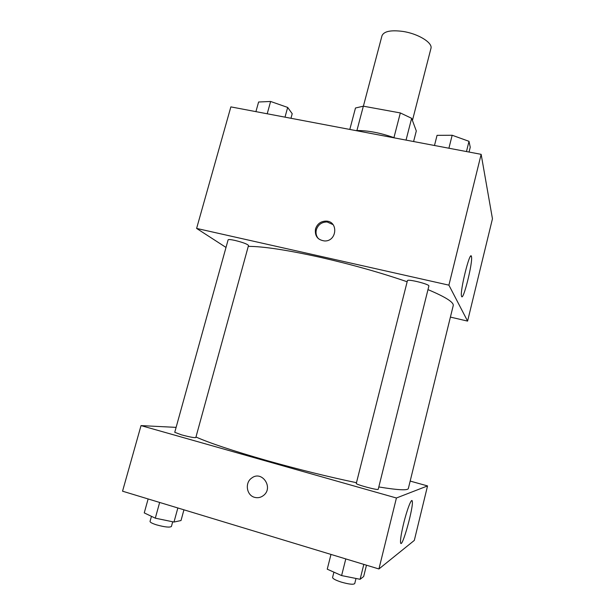 <?xml version="1.0" encoding="UTF-8"?>
<svg xmlns="http://www.w3.org/2000/svg" width="615" height="615" viewBox="0 0 615 615"><rect width="100%" height="100%" fill="white"/><g stroke="black" fill="none" stroke-linecap="round" stroke-linejoin="round"><path stroke-width="0.92" d="M412.434 120.471L430.93 48.485C432.96 42.842 418.331 33.74 402.979 31.442C390.917 29.858 383.921 31.288 381.992 35.731L363.388 106.187M406.038 140.105L411.635 118.311L416.301 130.964L413.595 141.535M356.923 130.518L363.35 106.18L355.485 108.002L349.804 129.442M363.35 106.18L400.334 112.937L411.635 118.311M393.946 137.629L400.334 112.937M355.747 130.565C367.286 130.28 380.339 132.755 394.899 137.991M377.679 134.723L361.989 131.748M226.005 247.43L196.608 228.426L230.863 106.887L481.153 154.342L492.454 218.771L467.592 321.099L450.411 317.094M471.413 256.401L471.428 256.463C473.25 261.244 462.987 302.618 461.542 296.199C459.674 291.641 470.037 249.959 471.413 256.401M196.608 228.426L448.904 285.152L481.153 154.342M448.904 285.152L467.592 321.099M315.51 228.918C317.317 223.745 320.922 221.139 326.319 221.1C338.558 221.446 336.974 241.388 324.689 240.972C317.663 240.027 314.611 236.014 315.51 228.918M333.03 224.606L327.118 221.969C321.737 222.007 318.147 224.606 316.348 229.756C315.549 233.162 316.248 236.152 318.447 238.728M428.878 286.021C429.908 284.276 407.307 278.649 407.422 280.678L356.293 483.413C355.385 484.482 378.494 490.67 378.225 489.286L428.878 286.021M235.053 240.442C230.81 239.519 228.496 239.32 228.111 239.842L174.745 432.299L181.348 434.805C189.482 436.973 194.309 437.895 195.816 437.565L248.506 245.5C247.507 244.124 243.025 242.441 235.053 240.442M407.145 281.77C380.708 272.66 351.719 264.504 320.169 257.301C287.021 249.99 263.051 246.346 248.268 246.377M378.809 486.949C397.982 490.101 407.83 490.616 408.352 488.51L453.224 305.624C454.008 302.365 445.598 297.03 427.979 289.611M356.477 482.698C328.441 476.856 298.436 469.43 266.441 460.435C232.954 450.841 209.461 443.031 195.97 436.996M141.027 425.603L396.421 497.996L427.548 485.919L414.31 540.416L378.925 568.967L122.546 491.193L141.027 425.603L176.113 427.371M427.548 485.919L410.174 481.084M403.601 523.642C406.984 509.635 411.627 497.673 412.227 501.071C414.018 505.899 401.949 549.518 400.596 542.876C400.196 540.147 401.203 533.735 403.601 523.642M378.925 568.967L396.421 497.996M254.587 497.335C246.515 495.344 244.647 482.721 251.681 478.07C261.859 469.975 273.929 487.664 263.466 495.498C260.76 497.573 257.8 498.188 254.587 497.335C257.808 498.188 260.768 497.573 263.466 495.498C273.936 487.664 261.859 469.975 251.689 478.07C244.647 482.721 246.515 495.344 254.587 497.335M330.978 554.423L327.242 569.183L341.609 575.579L360.113 579.292L363.657 576.532L366.471 565.185M341.609 575.579L345.791 558.92M360.113 579.292L363.819 564.385M356 578.469L354.724 583.589C353.433 584.773 348.982 584.288 341.363 582.128C335.652 580.26 332.723 578.707 332.577 577.462L333.914 572.15M148.13 498.95L144.248 512.895L155.303 518.176L173.991 522.043L181.01 520.544L183.939 509.82M155.303 518.176L159.654 502.447M173.991 522.043L177.85 507.967M172.707 521.781L171.416 526.486C169.671 527.647 164.682 527.093 156.471 524.841C152.182 523.457 150.037 522.32 150.037 521.42L151.451 516.331M434.482 145.494L437.05 135.346L452.171 135.254L469.007 141.319L470.237 147.231L469.045 152.043M448.912 148.23L452.171 135.254M466.462 151.559L469.007 141.319M255.917 111.638L258.6 102.005L270.615 101.467L287.674 107.433L292.21 113.713L290.964 118.28M267.21 113.775L270.615 101.467M285.006 117.15L287.674 107.433M471.428 256.463L470.583 256.278M326.319 221.1L327.118 221.969M412.227 501.071L411.404 500.833"/></g></svg>
